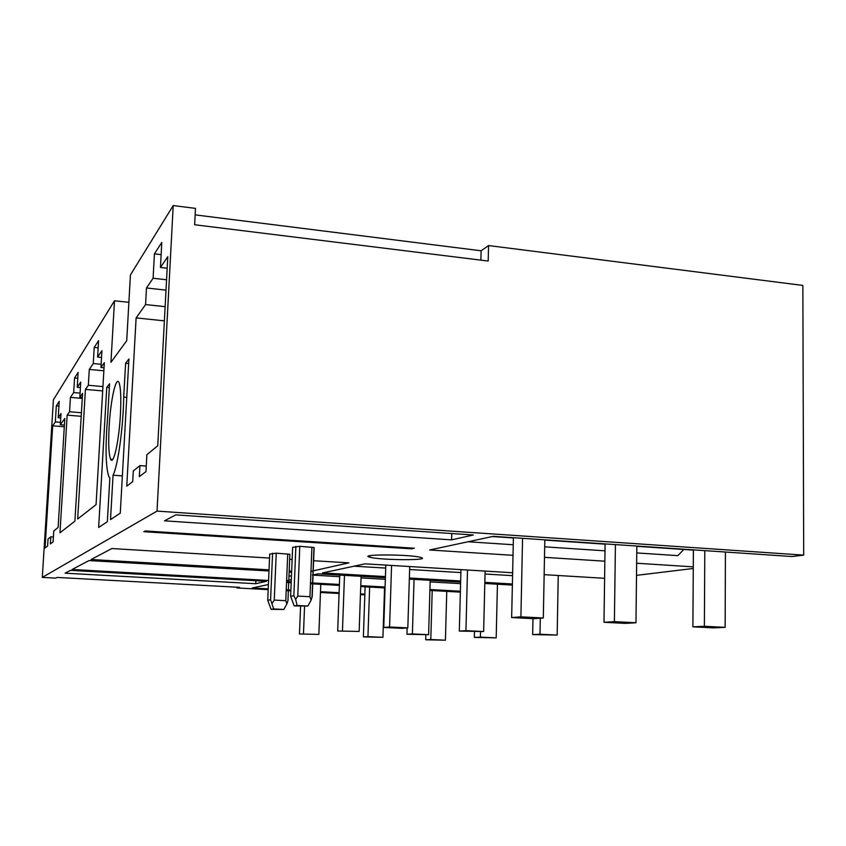 <?xml version="1.0" encoding="UTF-8"?>
<svg xmlns="http://www.w3.org/2000/svg" width="846" height="846" viewBox="0 0 846 846"><rect width="100%" height="100%" fill="white"/><g stroke="black" fill="none" stroke-linecap="round" stroke-linejoin="round"><path stroke-width="1.27" d="M460.361 592.137L429.905 590.434M385.057 587.928L360.734 586.574M339.373 585.379L310.471 583.761M291.193 582.693L286.551 582.429M128.888 302.318L114.496 300.774L53.404 399.82L42.3 577.395L55.73 578.125L57.042 577.427L239.513 587.346L236.869 587.938L268.182 589.641M195.162 214.873L481.12 250.786L488.565 245.562L488.184 261.044L194.654 224.75L195.489 208.391L173.208 205.567L130.432 274.918L126.72 340.705L110.942 362.331L114.496 300.774M488.565 245.562L802.854 285.419L803.7 555.124L792.015 556.531L493.313 536.343L429.631 549.985L513.025 555.325M173.208 205.567L157.028 511.1L42.3 577.395M286.212 590.614L290.855 590.868M320.465 592.475L339.077 593.48M360.449 594.643L364.838 594.886M364.869 594.114L360.481 593.871M339.098 592.708L320.486 591.692M290.887 590.085L286.244 589.831M268.214 588.858L252.277 587.991L268.404 584.533M460.383 591.227L429.937 589.525M385.089 587.018L360.766 585.654M339.405 584.459L310.514 582.841M291.236 581.752L286.583 581.498M286.625 580.631L291.32 579.626M313.052 574.963L318.297 573.842L385.395 577.723M512.369 585.072L484.8 583.476M460.626 582.08L409.337 579.108M512.39 583.983L484.832 582.376M460.658 580.969L409.369 577.998M385.438 576.602L322.485 572.943L365.007 563.838L512.634 572.753M604.604 578.304L544.147 574.656M693.265 568.48L636.499 575.354M693.276 566.852L636.636 563.235M604.848 561.194L544.486 557.334M157.028 511.1L803.7 555.124M164.484 520.829L451.595 539.864L473.348 534.989L175.767 514.876L164.484 520.829M268.986 570.987L89.031 560.57L72.122 569.485L268.573 580.483M289.142 572.16L291.616 572.298M288.972 576.274L291.479 575.714M310.968 571.357L348.89 562.865L313.612 560.729M269.536 558.064L111.862 548.546L91.072 559.502L269.028 569.844M289.184 571.008L291.669 571.156M289.67 559.28L292.145 559.439M255.714 583.719L65.089 573.186L70.451 570.363L266.49 581.308L255.714 583.719L255.852 580.716M145.258 530.95L414.318 548.208L411.547 548.832L143.831 531.7L145.258 530.95M369.85 557.197C357.16 554.119 409.961 554.257 420.557 557.377L420.991 557.503C432.01 560.602 379.886 560.264 369.903 557.218L369.85 557.197M236.901 587.209L236.869 587.938M139.939 465.607L139.336 476.615L145.967 471.603L146.887 454.672L157.737 445.779L167.794 256.655L160.433 267.463L161.787 242.421L154.427 253.853L153.094 278.249L146.485 287.968L145.575 304.571L136.121 317.895L126.752 486.143L132.716 481.628L133.308 470.905L139.939 465.607L146.263 466.093M78.139 372.42L74.575 377.961L73.687 392.555L70.44 397.366L69.562 411.748L67.162 415.122L59.96 532.811L74.903 521.157L82.58 393.39L79.82 397.271L80.74 382.096L77.24 387.288L78.139 372.42M98.58 340.652L94.213 347.442L93.261 363.537L89.285 369.427L88.344 385.258L85.425 389.372L77.673 519L96.063 504.671L104.333 362.712L100.938 367.502L101.922 350.699L97.607 357.086L98.58 340.652M58.205 417.702L59.22 401.353L56.322 405.847L55.328 421.932L52.685 425.813L45.05 547.965L47.598 546.04L48.032 539.029L50.813 536.808L50.369 543.946L53.097 541.884L53.763 531.002L58.12 527.439L64.814 418.432L60.33 424.755L61.028 413.557L58.205 417.702L60.753 417.924M120.269 513.162L128.92 358.99L125.61 363.22L123.706 397.102C123.305 426.987 117.89 466.03 113.057 475.198L110.519 519.603L120.269 513.162M109.568 383.777L106.765 387.362L98.654 527.449L107.357 521.696L109.853 477.927L108.912 476.774C105.591 467.214 105.2 446.751 107.738 415.407L109.568 383.777M120.418 414.54C119.022 441.284 113.449 466.009 110.615 459.198C108.753 454.471 108.256 443.674 109.123 426.828C110.488 400.74 116.039 375.233 119.011 382.646C120.767 387.362 121.232 397.99 120.418 414.54M60.33 424.755L64.412 425.094M56.322 405.847L58.924 406.069M55.328 421.932L60.478 422.365M52.685 425.813L64.307 426.775M50.813 536.808L53.393 536.967M460.584 583.634L430.159 581.889M385.342 579.309L361.041 577.903M339.69 576.676L312.396 575.111M79.82 397.271L82.326 397.493M77.24 387.288L80.412 387.574M74.575 377.961L77.79 378.257M73.687 392.555L80.074 393.115M70.44 397.366L82.273 398.413M69.562 411.748L81.417 412.753M67.162 415.122L81.205 416.317M512.57 575.661L485.033 574.011M460.88 572.573L409.633 569.506M385.713 568.078L354.051 566.186M100.938 367.502L104.037 367.799M97.607 357.086L101.52 357.467M94.213 347.442L98.157 347.833M93.261 363.537L101.129 364.288M89.285 369.427L103.868 370.791M88.344 385.258L102.948 386.59M85.425 389.372L102.694 390.926M125.61 363.22L128.666 363.516M126.763 397.377L123.706 397.102M122.353 475.896L113.057 475.198M106.765 387.362L109.346 387.595M683.79 549.477L677.879 555.642L636.752 552.924M604.996 550.82L544.687 546.833M513.258 544.75L468.028 541.757M480.877 260.145L481.12 250.786M693.382 550.133L636.837 546.305M605.08 544.168L544.813 540.097M513.406 537.971L492.351 536.554M411.579 548.039L411.547 548.832M451.764 533.53L451.595 539.864M153.094 278.249L166.567 279.762M146.485 287.968L166.017 290.125M154.427 253.853L161.131 254.635M160.433 267.463L167.18 268.245M136.121 317.895L164.378 320.856M145.575 304.571L165.129 306.664M446.762 591.375L445.419 640.2L425.707 639.766L430.794 639.523L432.211 590.561M425.845 634.86L425.707 639.766M384.56 587.907L382.931 637.324L363.378 636.911L367.936 636.636L369.639 587.071M365.112 586.817L363.378 636.911M299.473 633.982L318.847 634.384L299.473 633.982L300.584 606.244M303.471 633.675L304.549 606.445M318.847 634.384L320.771 584.343M382.931 637.324L367.936 636.636M445.419 640.2L430.794 639.523M497.437 584.216L496.19 637.863L474.331 637.419L480.391 637.123L480.528 631.708M474.469 631.803L474.331 637.419M430.202 580.324L428.615 634.69L406.947 634.267L412.383 633.929L414.054 579.383M407.138 627.933L406.947 634.267M337.691 631.021L359.159 631.433L337.691 631.021L339.754 575.09M342.471 630.651L344.481 575.354M359.159 631.433L361.094 576.316M428.615 634.69L412.383 633.929M496.19 637.863L480.391 637.123M558.244 575.513L557.165 635.06L532.652 634.595L540.002 634.236L540.308 618.215M532.98 618.648L532.652 634.595M485.107 571.092L483.637 631.528L459.325 631.084L465.935 630.682L467.5 570.024M460.954 569.633L459.325 631.084M383.756 627.457L389.572 627.002L407.825 627.88L401.818 628.324L383.756 627.457L385.808 565.096M389.572 627.002L391.571 565.435M407.825 627.88L409.718 566.534M483.637 631.528L465.935 630.682M557.165 635.06L540.002 634.236M725.424 552.036L725.149 627.351L713.421 627.891L692.895 626.833L704.38 626.283L704.792 550.64M693.392 549.868L692.895 626.833M636.837 546.04L635.97 622.762L625.289 623.375L603.991 622.286L614.397 621.651L615.412 544.602M605.091 543.904L603.991 622.286M511.65 617.559L520.903 616.84L543.312 617.992L533.784 618.69L511.65 617.559L513.406 537.707M520.903 616.84L522.564 538.32M543.312 617.992L544.824 539.822M635.97 622.762L614.397 621.651M725.149 627.351L704.38 626.283M294.186 605.916L307.881 606.032L311.095 600.184L312.206 596.705L314.13 547.521L299.791 546.326L292.642 547.32L290.633 596.282L294.186 605.916L297.126 605.482L295.645 599.37L293.858 595.721L290.633 596.282M295.867 546.379L293.858 595.721M307.881 606.032L297.126 605.482M311.92 547.098L309.964 596.726L297.771 596.07L295.645 599.37M309.964 596.726L311.095 600.184M299.791 546.326L297.771 596.07M289.871 554.278L287.957 600.681L289.871 554.278L276.24 553.178L269.715 554.056L267.727 600.248L271.058 609.332L273.681 608.94L270.593 599.751L267.727 600.248M272.581 553.21L270.593 599.751M276.24 553.178L274.252 600.089L272.243 603.198M273.681 608.94L283.854 609.458L271.058 609.332M287.735 553.887L285.789 600.692L274.252 600.089M283.854 609.458L286.879 603.949L285.789 600.692M287.957 600.66L286.879 603.949M369.903 557.218L369.956 555.695M112.793 459.367L110.615 459.198M313.961 547.478L311.994 597.477"/></g></svg>
